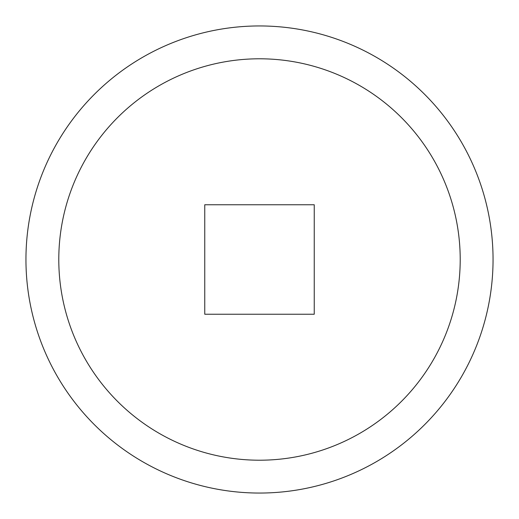 <?xml version="1.0" encoding="UTF-8"?>
<svg xmlns="http://www.w3.org/2000/svg" width="519" height="519" viewBox="0 0 519 519"><rect width="100%" height="100%" fill="white"/><g stroke="black" fill="none" stroke-linecap="round" stroke-linejoin="round"><path stroke-width="0.78" d="M259.5 58.79C245.377 59.121 245.377 59.121 259.5 58.79M249.347 59.049L250.145 59.01M493.05 259.5A233.55 233.55 0 0 0 259.5 25.95A233.55 233.55 0 0 0 25.95 259.5A233.55 233.55 0 0 0 259.5 493.05A233.55 233.55 0 0 0 493.05 259.5M460.21 259.5A200.71 200.71 0 0 0 259.5 58.79A200.71 200.71 0 0 0 58.79 259.5A200.71 200.71 0 0 0 259.5 460.21A200.71 200.71 0 0 0 460.21 259.5M259.5 460.21C273.623 459.879 273.623 459.879 259.5 460.21M269.653 459.951L268.855 459.99M204.758 314.235L314.242 314.235L314.242 204.758L204.758 204.758L204.758 314.235"/></g></svg>
